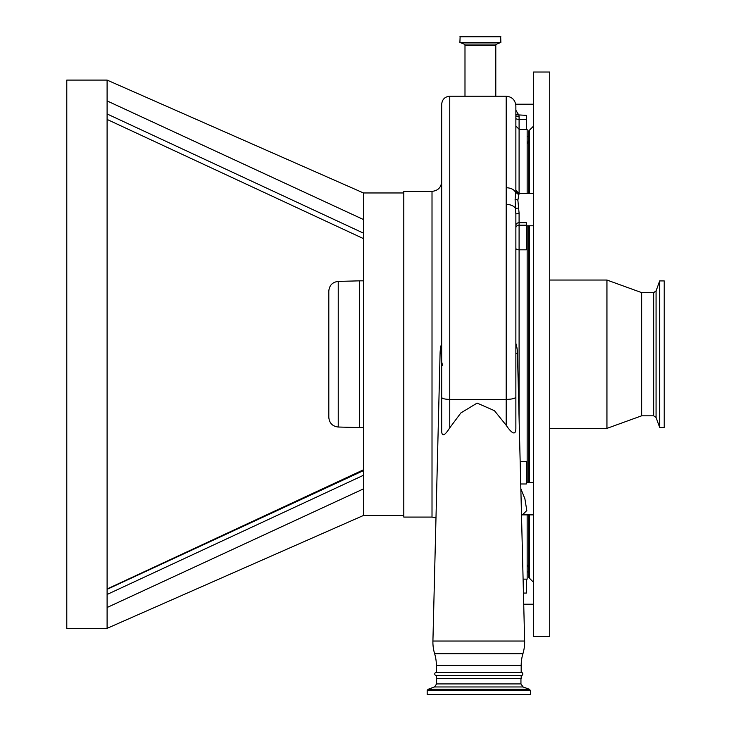<?xml version="1.0" encoding="UTF-8"?>
<svg xmlns="http://www.w3.org/2000/svg" width="731" height="731" viewBox="0 0 731 731"><rect width="100%" height="100%" fill="white"/><g stroke="black" fill="none" stroke-linecap="round" stroke-linejoin="round"><path stroke-width="1.1" d="M533.603 636.399L533.603 72.022L549.73 72.022L549.73 636.399L533.603 636.399M515.867 110.217L518.983 115.361L519.092 116.942L519.092 193.551L517.877 200.148L519.092 213.233L515.867 213.945L515.867 428.613C515.629 438.006 509.233 429.874 506.19 425.268L506.19 399.391L449.757 399.391L449.757 427.836C447.363 431.628 442.063 439.276 441.688 431.272L441.688 354.215L441.688 431.272M520.847 488.756L524.895 498.752L526.795 510.521L522.427 514.88L521.495 515.035M520.161 461.517L526.347 461.517L526.347 483.977L520.728 483.977M515.867 193.039L515.867 126.043L519.092 129.268L527.152 129.268L527.152 193.551M527.152 225.797L527.152 482.624M519.092 213.233L519.092 222.717L526.347 222.717L526.347 249.819L519.092 249.819L519.092 418.424M516.918 347.645L515.867 343.369M515.867 149.563L515.867 105.885C515.291 100.01 512.065 96.784 506.19 96.209L449.757 96.209L449.757 399.391C444.914 399.29 442.228 398.633 441.688 397.417M515.784 114.758L526.347 115.361L526.347 129.268M527.152 514.88L527.152 579.153L523.094 579.153M515.867 353.247L517.466 353.247A38.697 38.697 0 0 0 516.844 347.216M441.688 343.159A38.697 38.697 0 0 0 440.089 353.247L432.916 641.041L524.639 641.041L517.466 353.247M441.688 354.215L441.688 104.277C442.173 99.379 444.859 96.693 449.757 96.209M526.347 579.153L526.347 593.069L523.442 593.069M518.498 208.088L515.428 208.326L515.108 199.225L515.867 190.334L516.808 192.609L519.092 193.551L515.867 190.325M518.498 194.519L515.428 192.107C513.82 189.347 510.75 187.885 506.19 187.721L506.19 96.209M515.867 213.945L515.428 208.326C513.82 205.85 510.75 204.534 506.19 204.388L506.19 187.721M529.573 514.88L529.573 578.349L528.769 577.545L528.769 514.88M528.769 482.624L528.769 225.797M528.769 193.551L528.769 130.886L533.603 126.043M515.867 397.024C515.236 398.477 512.011 399.272 506.19 399.391L506.19 204.388M432.916 641.041A40.315 40.315 0 0 0 434.634 653.733L522.921 653.733A40.315 40.315 0 0 0 524.639 641.041M449.757 427.836L460.859 412.951L477.096 403.092L494.43 410.676L506.19 425.268M464.989 96.209L464.989 45.56L495.792 45.56L495.792 96.209M464.989 45.56A1.608 1.608 0 0 0 463.929 44.043L496.852 44.043A1.608 1.608 0 0 0 495.792 45.56M463.929 44.043L459.909 42.435L460.119 36.55L500.662 36.55L500.872 42.435L496.852 44.043M434.634 653.733A40.315 40.315 0 0 1 436.37 665.429L521.185 665.429A40.315 40.315 0 0 1 522.921 653.733M436.37 665.429L436.37 672.356A1.608 1.608 0 0 0 434.753 673.973A1.608 1.608 0 0 0 436.37 675.581L436.37 678.322L521.185 678.322L521.185 675.581A1.608 1.608 0 0 0 522.802 673.973A1.608 1.608 0 0 0 521.185 672.356L521.185 665.429M530.377 694.45L427.178 694.45L427.178 690.521L530.377 690.521L530.377 694.45M436.37 675.581L521.185 675.581M436.37 672.356L521.185 672.356M653.697 415.811L653.697 292.61L656.063 290.92L656.063 417.511L653.697 415.811L641.635 415.811L606.94 428.384L606.94 280.037L549.73 280.037M641.635 415.811L641.635 292.61L606.94 280.037M659.7 280.923L664.214 280.923L664.214 427.498L659.7 427.498L659.7 280.923L656.063 290.92M432.012 191.348L432.012 517.073L403.795 517.073L403.795 191.348L432.012 191.348C437.896 190.773 441.113 187.556 441.688 181.672M363.481 244.73L363.481 246.173M107.101 607.507L107.101 80.09L363.481 192.966L363.481 515.465L107.101 628.34L107.101 607.507L363.481 488.884M107.101 628.34L66.786 628.34L66.786 80.09L107.101 80.09L107.101 99.443M107.101 100.915L363.481 219.547M107.101 113.954L363.481 233.152M363.481 470.609L107.101 589.323M363.481 475.269L107.101 594.467M338.234 281.408C332.495 282.093 329.352 285.318 328.813 291.075L328.813 417.346C329.352 423.112 332.495 426.337 338.234 427.023L338.234 281.408L359.606 280.841L359.606 427.58L363.481 427.58M529.573 482.624L529.573 225.797M515.867 225.331A3.226 2.613 0 0 1 519.092 222.717L519.092 249.819A3.226 1.499 0 0 1 515.867 248.33M515.867 227.798A3.226 2.613 -0 0 1 519.092 225.185L526.347 225.185M515.867 118.358A3.226 0.996 0 0 0 519.092 119.354L526.347 119.354M440.089 353.247L441.688 353.247M517.877 200.148L515.108 199.225M529.573 193.551L529.573 130.072M519.092 116.942L515.867 115.946M460.046 42.636L500.735 42.636M459.909 42.435L500.872 42.435M459.909 36.76L500.872 36.76M520.947 678.322L520.947 683.924L436.608 683.924L434.488 686.957L428.028 689.315L427.178 690.521M520.947 683.924L523.067 686.957L434.488 686.957M523.067 686.957L529.527 689.315L428.028 689.315M533.603 193.551L519.092 193.551M533.603 482.624L526.347 482.624M529.573 578.349L533.603 582.379M515.72 104.213L533.603 104.213M527.152 564.643L528.769 567.868M432.012 517.073L435.987 517.923M442.557 365.454L441.688 361.827M528.769 571.962L527.152 571.962M533.603 604.208L523.725 604.208M529.527 689.315L530.377 690.521M436.608 678.322L436.608 683.924M606.94 428.384L549.73 428.384M653.697 292.61L641.635 292.61M664.214 354.215L664.214 418.415M656.063 417.511L659.7 427.498M363.481 192.966L403.795 192.966M107.101 119.436L363.481 238.626M107.101 588.985L363.481 469.805M359.606 280.841L363.481 280.841M338.234 427.023L359.606 427.58M363.481 515.465L403.795 515.465M527.152 143.779L528.769 140.553M527.152 136.469L528.769 136.469M533.603 514.88L522.418 514.88M533.603 225.797L526.347 225.797"/></g></svg>

